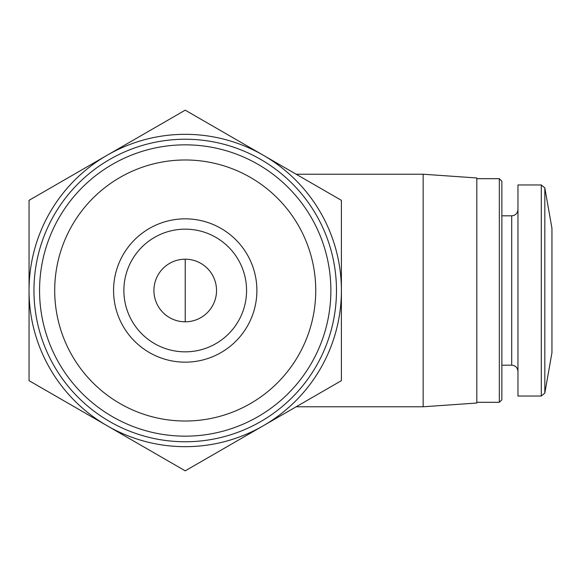 <?xml version="1.0" encoding="UTF-8"?>
<svg xmlns="http://www.w3.org/2000/svg" width="581" height="581" viewBox="0 0 581 581"><rect width="100%" height="100%" fill="white"/><g stroke="black" fill="none" stroke-linecap="round" stroke-linejoin="round"><path stroke-width="0.87" d="M216.531 290.5A31.309 31.309 0 0 0 169.572 263.389A31.309 31.309 0 0 0 169.572 317.611A31.309 31.309 0 0 0 216.531 290.5M29.05 380.664L29.05 200.336L185.223 110.165L341.396 200.336L341.396 380.664L185.223 470.835L29.05 380.664M256.889 290.5A71.674 71.674 0 0 0 149.39 228.435A71.674 71.674 0 0 0 149.39 352.565A71.674 71.674 0 0 0 256.889 290.5M315.744 290.5A130.522 130.522 0 0 0 119.962 177.466A130.522 130.522 0 0 0 119.962 403.534A130.522 130.522 0 0 0 315.744 290.5M330.872 290.5A145.649 145.649 0 0 0 112.394 164.358A145.649 145.649 0 0 0 112.394 416.642A145.649 145.649 0 0 0 330.872 290.5M336.479 290.5A151.256 151.256 0 0 0 109.591 159.506A151.256 151.256 0 0 0 109.591 421.494A151.256 151.256 0 0 0 336.479 290.5M263.309 425.75A156.173 156.173 0 0 0 263.309 155.25A156.173 156.173 0 0 0 29.05 290.5A156.173 156.173 0 0 0 263.309 425.75M296.165 174.22L423.15 174.22L423.15 406.78L296.165 406.78M423.15 174.22L476.812 177.975L476.812 403.025L423.15 406.78M476.812 178.694L499.333 178.694L499.333 402.306L476.812 402.306M499.333 178.694L501.861 181.221L501.861 399.779L499.333 402.306M541.296 184.954L517.962 184.954L517.962 396.046L541.296 396.046L544.825 393.09L544.825 187.91L541.296 184.954L541.296 396.046M544.825 187.91L551.95 228.333L551.95 352.667L544.825 393.09M246.562 290.5A61.339 61.339 0 0 0 154.553 237.375A61.339 61.339 0 0 0 154.553 343.625A61.339 61.339 0 0 0 246.562 290.5M501.861 215.812L511.701 215.812L511.701 365.188C515.47 365.522 517.555 367.613 517.962 371.448M185.223 321.809L185.223 259.191M501.861 365.188L511.701 365.188M511.701 215.812C515.47 215.478 517.555 213.387 517.962 209.552"/></g></svg>
